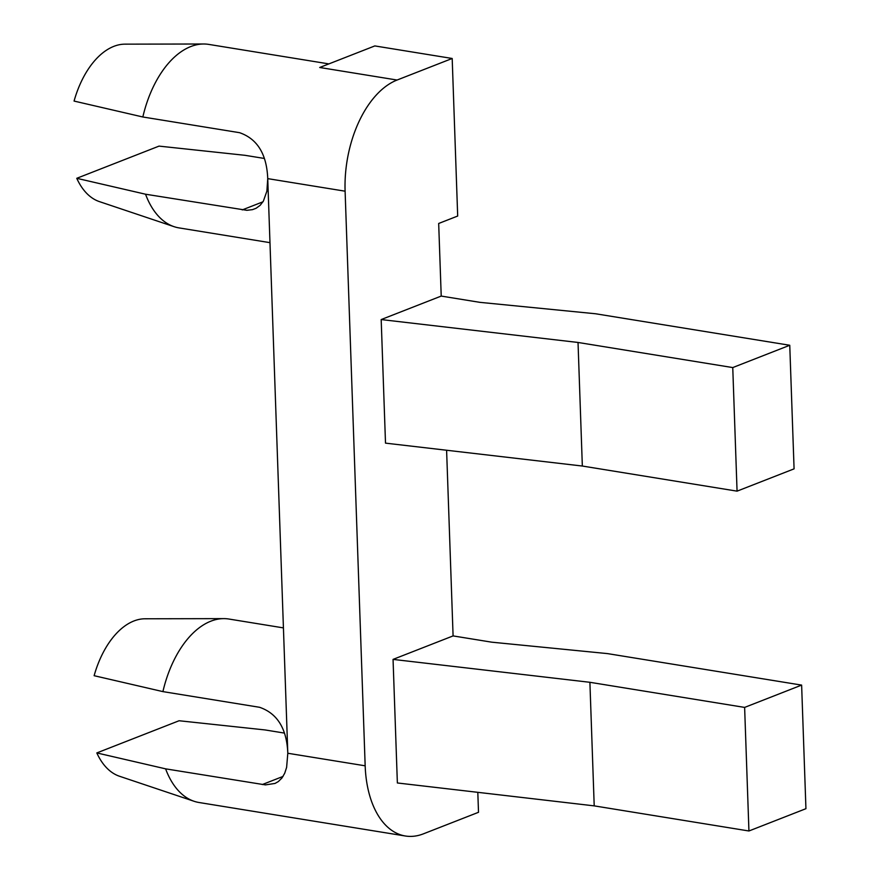 <?xml version="1.0" encoding="UTF-8"?>
<svg xmlns="http://www.w3.org/2000/svg" width="880" height="880" viewBox="0 0 880 880"><rect width="100%" height="100%" fill="white"/><g stroke="black" fill="none" stroke-linecap="round" stroke-linejoin="round"><path stroke-width="1.32" d="M397.078 80.036L319.715 67.485L374.825 45.925L452.188 58.476L397.078 80.036A92.95 53.845 99.2 0 0 345.103 191.191L365.167 765.809A92.95 53.845 99.2 0 0 405.383 836A92.95 53.845 99.2 0 0 423.401 833.844L478.511 812.295L477.807 792.33M732.754 367.576L789.756 345.268L794.079 468.853L737.066 491.15L582.34 466.037L385.506 443.135L381.183 319.561L578.028 342.463L732.754 367.576L737.066 491.15M589.897 682.297L594.209 805.871L397.364 782.969L393.052 659.395L589.897 682.297L744.623 707.41L801.625 685.102L607.442 653.598L491.766 642.18L453.09 635.91L393.052 659.395M446.6 450.241L453.09 635.91M452.188 58.476L457.688 216.04L438.68 223.476L441.221 296.076L381.183 319.561M594.209 805.871L748.935 830.984L805.937 808.687L801.625 685.102M328.889 63.899L208.802 44.407A92.95 53.845 99.2 0 0 203.698 44L124.982 44.154A80.124 46.42 99.2 0 0 74.063 101.068L142.835 116.985L239.547 132.682C257.345 138.831 266.75 154.154 267.74 178.629L287.804 753.258C286.814 728.783 277.42 713.46 259.611 707.3L162.91 691.614L94.127 675.697A80.124 46.42 -80.8 0 1 145.046 618.783L223.762 618.629A92.95 53.845 -80.8 0 1 228.866 619.025L283.426 627.891M582.34 466.037L578.028 342.463M441.221 296.076L479.897 302.346L595.573 313.764L789.756 345.268M405.383 836L199.089 802.516A92.95 53.845 -80.8 0 1 194.117 801.295L119.493 776.248A80.124 46.42 -80.8 0 1 96.822 752.928L179.102 720.742L265.045 729.938L284.218 733.051M365.167 765.809L287.804 753.258L286.616 767.404L284.713 773.234L281.952 777.997L278.322 781.572L275.011 783.442L265.441 784.894L165.605 768.845L96.822 752.928M162.91 691.614A92.95 53.845 -80.8 0 1 210.848 621.181A92.95 53.845 -80.8 0 1 223.762 618.629M194.117 801.295A92.95 53.845 -80.8 0 1 165.605 768.845M744.623 707.41L748.935 830.984M264.143 158.422L244.981 155.309L159.038 146.113L76.758 178.31L145.541 194.216A92.95 53.845 99.2 0 0 174.053 226.666A92.95 53.845 99.2 0 0 179.025 227.898L269.984 242.66M345.103 191.191L267.74 178.629L266.882 191.169L263.373 201.135L260.183 205.304L256.102 208.274L252.472 209.649L246.884 210.309L145.541 194.216M203.698 44A92.95 53.845 99.2 0 0 190.784 46.552A92.95 53.845 99.2 0 0 142.835 116.985M174.053 226.666L99.429 201.619A80.124 46.42 -80.8 0 1 76.758 178.31M262.306 784.542L283.041 776.424M262.977 201.806L242.242 209.913"/></g></svg>
